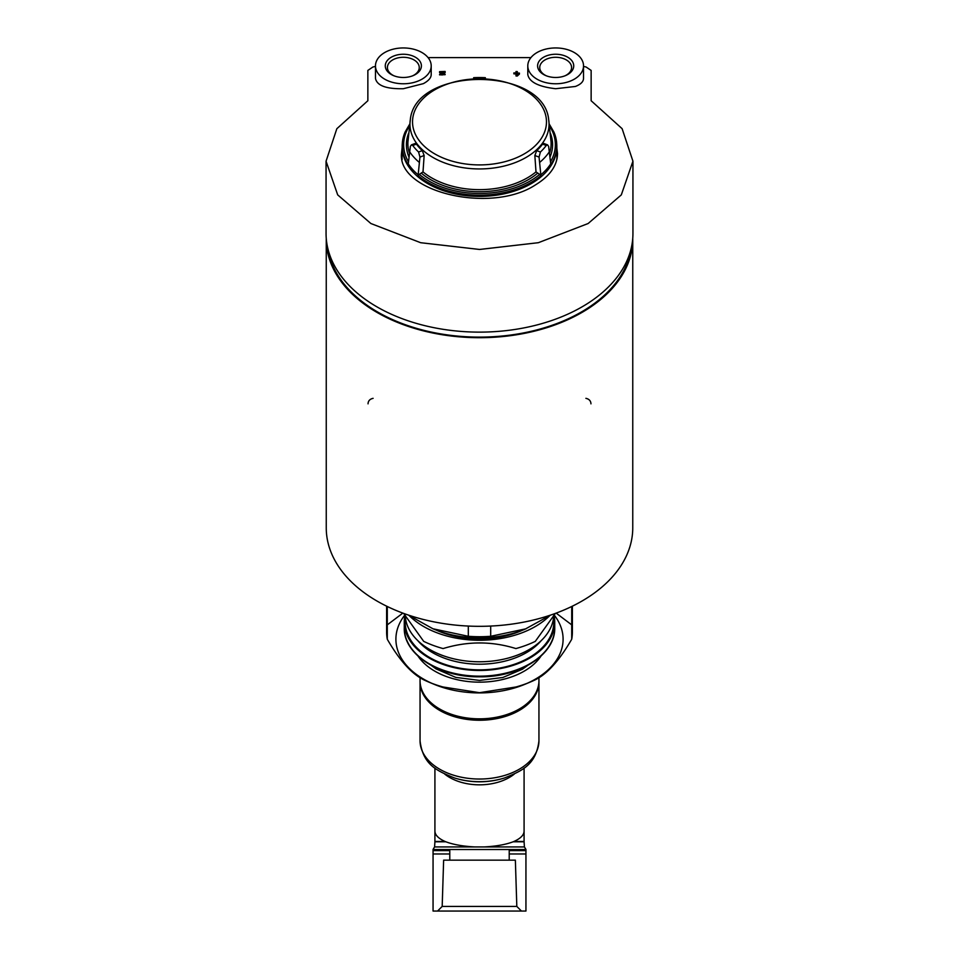 <?xml version="1.0" encoding="UTF-8"?>
<svg xmlns="http://www.w3.org/2000/svg" width="959" height="959" viewBox="0 0 959 959"><rect width="100%" height="100%" fill="white"/><g stroke="black" fill="none" stroke-linecap="round" stroke-linejoin="round"><path stroke-width="1.44" d="M516.817 906.423L442.183 906.423L443.633 860.151L515.367 860.151L516.817 906.423L521.432 911.05L433.06 911.05L433.06 849.518L525.94 849.518L525.94 850.609L509.217 850.609M525.94 850.609L525.94 911.05L521.432 911.05M420.066 681.334A59.446 38.204 0 0 0 420.054 682.041A59.446 38.204 0 0 0 479.5 720.245A59.446 38.204 0 0 0 538.946 682.041A59.446 38.204 0 0 0 538.934 681.334M445.863 841.798L434.906 841.798L434.918 831.177C435.038 835.037 438.419 838.466 445.06 841.475L445.863 841.798C453.403 844.615 463.053 846.329 474.813 846.929L524.405 846.929L525.94 849.434M513.94 841.475L524.082 841.475L524.082 831.177C523.962 835.037 520.581 838.466 513.94 841.475L513.137 841.798C505.609 844.615 495.959 846.329 484.187 846.929M386.621 606.172L386.621 632.065A92.879 59.698 0 0 0 387.292 639.257C399.4 660.236 411.543 673.745 423.698 679.787A92.879 59.698 0 0 0 428.973 682.161L434.031 684.27A83.589 53.728 0 0 0 479.5 692.913A83.589 53.728 0 0 0 524.969 684.27L530.027 682.161A92.879 59.698 0 0 0 535.302 679.787C547.313 673.901 559.445 660.391 571.708 639.257A92.879 59.698 0 0 0 572.379 632.065L572.379 606.172M527.402 683.216A83.589 53.728 0 0 0 554.026 614.839M404.974 614.839A83.589 53.728 0 0 0 431.598 683.216M428.973 682.161A92.879 59.698 0 0 0 443.094 686.992L479.5 692.686L515.906 686.992A92.879 59.698 0 0 0 530.027 682.161M402.852 613.113L387.292 624.86M571.708 624.86L556.148 613.113M571.708 639.257L571.708 606.496M403.643 613.412L423.698 641.367A92.879 59.698 0 0 0 443.094 648.572C467.584 641.08 491.859 641.08 515.906 648.572A92.879 59.698 0 0 0 535.302 641.367L555.357 613.412M387.292 639.257L387.292 606.496M409.361 615.762A83.589 53.728 0 0 0 479.5 640.264A83.589 53.728 0 0 0 549.639 615.762M417.704 640.54A70.283 45.181 0 0 0 479.5 664.203A70.283 45.181 0 0 0 541.296 640.54M405.465 618.064A74.311 47.758 0 0 0 479.5 669.861A74.311 47.758 0 0 0 553.535 618.064M405.094 614.959A75.234 48.358 0 0 0 404.266 622.103A75.234 48.358 0 0 0 479.5 670.461A75.234 48.358 0 0 0 554.734 622.103A75.234 48.358 0 0 0 553.906 614.959M490.696 626.059L490.696 636.285A92.879 59.698 180 0 1 468.304 636.285L432.953 628.78L408.33 615.055M468.304 626.059L468.304 636.285M550.67 615.055L524.969 629.224A83.589 53.728 180 0 1 434.031 629.224L432.953 628.78M522.343 630.279A74.311 47.758 180 0 1 436.657 630.279M553.787 615.103A74.311 47.758 180 0 1 519.922 654.098A74.311 47.758 180 0 1 439.078 654.098A74.311 47.758 180 0 1 405.213 615.103M526.047 628.78L490.696 636.285M326.252 238.419A153.248 98.513 0 0 0 326.252 239.199A153.248 98.513 0 0 0 479.5 337.7A153.248 98.513 0 0 0 632.76 239.199A153.248 98.513 0 0 0 632.748 238.419M327.894 248.717A152.325 97.914 0 0 0 479.5 337.112A152.325 97.914 0 0 0 631.106 248.717M326.252 239.199L326.252 527.81A153.248 98.513 0 0 0 479.5 626.323A153.248 98.513 0 0 0 632.76 527.81L632.76 239.199M585.889 398.333C589.126 399.04 590.816 400.874 590.96 403.847M368.04 403.847C368.172 400.874 369.862 399.04 373.111 398.333M546.45 75.857A15.907 10.225 180 0 1 539.749 67.514A15.907 10.225 180 0 1 555.669 57.288A15.907 10.225 180 0 1 571.576 67.514A15.907 10.225 180 0 1 564.875 75.857M394.125 75.857A15.907 10.225 180 0 1 387.424 67.514A15.907 10.225 180 0 1 403.343 57.288A15.907 10.225 180 0 1 419.251 67.514A15.907 10.225 180 0 1 412.55 75.857M591.14 100.731L591.14 70.415L591.14 100.731L622.115 128.674L632.94 161.196L621.312 194.893L588.143 223.519L538.371 242.699L479.56 249.46L420.677 242.711L370.881 223.519L337.688 194.881L326.06 161.196L336.837 128.722L367.86 100.731L367.86 70.415L372.919 66.998L375.472 66.411M583.528 66.411L586.081 66.998L591.14 70.415M428.086 57.624L530.914 57.624M556.723 147.207L557.527 153.596C557.275 165.559 549.986 175.953 535.649 184.775C491.416 214.265 397.685 192.315 401.485 153.596L402.133 147.782M513.868 73.292L513.868 73.855A861.326 659.816 0 0 1 516.002 73.927L516.002 75.965A862.561 660.751 0 0 1 517.309 76.013A889.628 284.799 -73.5 0 1 519.442 74.047L519.442 73.1A861.47 659.924 180 0 0 517.309 73.028L517.309 71.949M516.002 71.901L516.002 73.364M445.132 74.67L439.558 74.862L445.132 74.67M440.864 74.442L441.32 73.951A871.06 483.192 -56 0 1 445.132 72.237L445.132 71.457A860.559 659.229 180 0 0 439.558 71.649L439.558 72.584A860.427 659.121 0 0 1 442.866 72.476M445.132 74.299A862.309 660.571 180 0 0 443.837 74.334C441.955 75.293 441.116 75.162 441.32 73.951L441.32 74.323A870.58 482.928 -56 0 1 445.132 72.62L445.132 71.841M431.202 65.859L431.202 74.61C431.142 77.847 428.529 80.856 423.351 83.649L403.343 88.719C386.237 89.067 376.947 85.627 375.472 78.41L375.472 65.859A27.859 17.909 180 0 1 403.343 47.95A27.859 17.909 180 0 1 431.202 65.859A27.859 17.909 180 0 1 403.343 83.769A27.859 17.909 180 0 1 375.472 65.859M583.528 65.859L583.528 78.41C583.432 81.719 580.71 84.404 575.388 86.466L555.669 88.719C538.574 86.754 529.284 82.054 527.798 74.61L527.798 65.859A27.859 17.909 180 0 1 555.669 47.95A27.859 17.909 180 0 1 583.528 65.859A27.859 17.909 180 0 1 555.669 83.769A27.859 17.909 180 0 1 527.798 65.859M517.309 73.028L517.309 71.577A860.559 659.229 180 0 0 516.002 71.529L516.002 72.98A861.47 659.924 180 0 0 513.868 72.92L513.868 73.483A861.817 660.188 0 0 1 516.002 73.555L516.002 73.927M516.002 73.555L516.002 75.593A863.04 661.135 0 0 1 517.309 75.641L517.309 76.013M517.309 75.641A890.108 284.955 -73.5 0 1 519.442 73.663M439.558 72.213A860.918 659.492 0 0 1 443.765 72.069A870.772 483.036 124 0 0 440.421 73.567L439.558 74.478M367.86 70.415L367.86 100.731M632.94 161.759L632.94 233.505A153.44 98.633 180 0 1 479.5 332.126A153.44 98.633 180 0 1 326.06 233.505L326.06 161.843M402.037 156.94A78.015 50.156 0 0 0 401.857 158.007M557.143 158.007A78.015 50.156 0 0 0 556.963 156.94M517.309 73.591L517.309 74.394A890.024 284.931 -73.5 0 1 518.136 73.627A861.817 660.188 180 0 0 517.309 73.591M403.343 77.475A18.065 11.616 180 0 1 393.502 75.605A18.065 11.616 180 0 1 389.702 58.247A18.065 11.616 180 0 1 416.973 58.247A18.065 11.616 180 0 1 413.173 75.605A18.065 11.616 180 0 1 403.343 77.475M555.669 77.475A18.065 11.616 180 0 1 545.827 75.605A18.065 11.616 180 0 1 542.027 58.247A18.065 11.616 180 0 1 569.31 58.247A18.065 11.616 180 0 1 565.498 75.605A18.065 11.616 180 0 1 555.669 77.475M401.929 158.379A77.895 50.072 180 0 1 402.037 157.648M556.963 157.648A77.895 50.072 180 0 1 557.083 158.391M549.363 124.25L553.822 131.91A77.271 49.664 180 0 1 556.688 143.299L556.771 144.497A77.355 49.724 180 0 1 556.843 146.331A77.355 49.724 180 0 1 479.5 196.415A77.355 49.724 180 0 1 402.157 146.331A77.355 49.724 180 0 1 402.229 144.497L402.312 143.299A77.271 49.664 180 0 1 405.178 131.91L409.637 124.25M556.688 143.299A77.271 49.664 180 0 1 550.814 164.612L548.632 146.427L547.601 144.881L546.258 145.492A73.939 47.53 180 0 1 540.408 152.013L539.054 157.084L540.912 175.629A77.271 49.664 180 0 1 479.5 195.157A77.271 49.664 180 0 1 418.088 175.629L419.946 157.084L418.592 152.013A73.939 47.53 180 0 1 412.742 145.492L411.399 144.881L410.368 146.427L408.186 164.612A77.271 49.664 180 0 1 402.312 143.299M473.65 78.686L473.65 77.691A73.939 47.53 180 0 1 485.362 77.691L485.362 78.686M539.054 157.084L534.846 155.514L535.997 171.901L539.689 174.382A75.857 48.753 180 0 1 419.311 174.382L423.003 171.901L424.154 155.514L422.296 150.647A69.683 44.785 180 0 1 416.446 144.126L415.271 143.442L411.399 144.881M546.258 145.492L542.554 144.126L543.729 143.442L547.601 144.881M542.554 144.126A69.683 44.785 180 0 1 536.704 150.647L534.846 155.514M540.912 175.629L539.689 174.382M419.311 174.382L418.088 175.629M525.94 853.978L509.217 853.978M449.783 853.978L433.06 853.978M449.783 850.609L433.06 850.609M442.339 711.003A59.446 38.204 0 0 0 441.524 711.434M454.326 777.917A83.589 83.589 0 0 0 504.674 777.917A57.084 36.694 0 0 1 454.326 777.917C436.908 770.772 423.003 764.982 420.054 740.827A59.446 38.204 0 0 0 479.5 779.032A59.446 38.204 0 0 0 538.946 740.827L538.946 682.041M517.476 711.434A59.446 38.204 0 0 0 516.661 711.003M434.918 841.475L445.06 841.475M434.906 841.798L434.595 846.929L474.813 846.929M444.724 774.105A44.582 28.662 0 0 0 514.276 774.105M513.137 841.798L524.093 841.798L524.405 846.929M479.5 718.83A59.446 38.204 0 0 0 538.946 680.614C539.617 701.844 511.015 719.981 479.5 719.49C447.985 719.981 419.383 701.844 420.054 680.614A59.446 38.204 0 0 0 479.5 718.83M418.052 656.136A66.878 42.987 0 0 0 479.5 682.161A66.878 42.987 0 0 0 540.96 656.136M554.734 627.797C555.621 654.458 519.454 677.45 479.5 676.814C439.558 677.45 403.379 654.458 404.266 627.797A75.234 48.358 0 0 0 479.5 676.155A75.234 48.358 0 0 0 554.734 627.797L554.734 622.103M402.169 159.542A77.463 49.796 180 0 1 402.037 156.677A77.463 49.796 180 0 1 402.037 156.305L402.157 146.331M556.843 146.331L556.963 156.305A77.463 49.796 180 0 1 556.963 156.677A77.463 49.796 180 0 1 556.831 159.554M419.083 162.203A75.965 48.825 180 0 1 409.421 151.438M418.124 174.814A77.211 49.628 180 0 1 408.246 163.809M549.579 151.438A75.965 48.825 180 0 1 539.917 162.203M550.766 163.809A77.211 49.628 180 0 1 540.876 174.814M412.526 121.853A66.974 43.047 180 0 1 479.5 78.806A66.974 43.047 180 0 1 546.474 121.853A66.974 43.047 180 0 1 479.5 164.912A66.974 43.047 180 0 1 412.526 121.853M479.5 168.94A69.551 44.701 180 0 1 410.32 119.659C415.331 66.087 543.669 66.087 548.68 119.659A69.551 44.701 180 0 1 479.5 168.94M409.277 152.637A71.613 46.032 180 0 1 407.935 142.004L410.32 119.659M408.834 156.713A73.1 46.991 180 0 1 408.582 133.325M408.39 161.675A75.857 48.753 180 0 1 409.385 126.097M537.28 173.483A73.1 46.991 180 0 1 421.72 173.483M535.997 171.901A71.613 46.032 180 0 1 423.003 171.901M548.68 119.659L551.065 142.004A71.613 46.032 180 0 1 549.723 152.637M550.418 133.325A73.1 46.991 180 0 1 550.166 156.713M549.615 126.097A75.857 48.753 180 0 1 550.61 161.675M540.408 152.013L536.704 150.647M412.742 145.492L416.446 144.126M418.592 152.013L422.296 150.647M419.946 157.084L424.154 155.514M509.217 860.151L509.217 849.518M449.783 860.151L449.783 849.518M442.183 906.423L437.568 911.05M420.054 740.827L420.054 682.041M524.082 831.177L524.082 768.051M434.918 831.177L434.918 768.051M504.674 777.917C522.092 770.772 535.997 764.982 538.946 740.827M433.06 849.434L434.595 846.929M538.946 680.614L538.946 677.725M420.054 680.614L420.054 677.725M527.474 665.594L522.391 669.25L502.852 677.486L479.5 680.422L455.777 677.39L436.057 668.903L431.526 665.594M404.266 627.797L404.266 622.103M516.889 655.357L519.922 654.098M442.111 655.357L439.078 654.098M402.037 156.677L402.037 158.954M556.963 156.677L556.963 158.966"/></g></svg>

